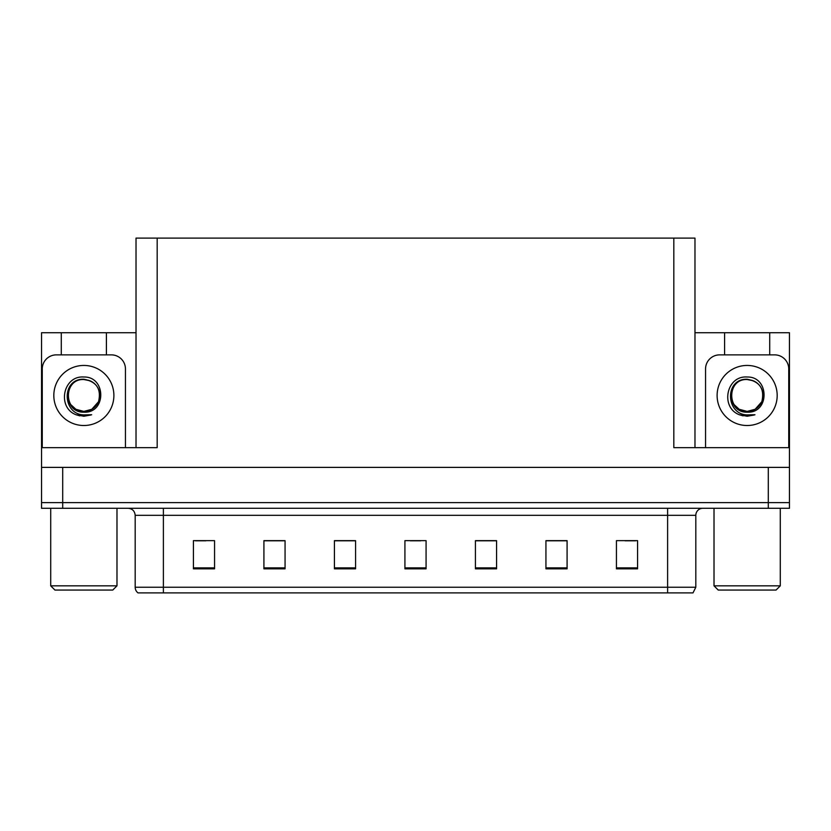 <?xml version="1.0" encoding="UTF-8"?>
<svg xmlns="http://www.w3.org/2000/svg" width="831" height="831" viewBox="0 0 831 831"><rect width="100%" height="100%" fill="white"/><g stroke="black" fill="none" stroke-linecap="round" stroke-linejoin="round"><path stroke-width="1.25" d="M136.024 447.649L136.024 238.113L673.827 238.113L673.827 447.649L789.45 447.649L789.45 467.386L41.55 467.386L41.55 502.641L62.699 502.641L41.55 502.641L41.55 508.281L62.699 508.281L62.699 502.641L768.301 502.641L62.699 502.641L62.699 467.386M61.286 354.868L61.286 332.732L41.55 332.732L41.55 447.649L157.173 447.649L157.173 238.113M41.55 447.649L41.55 467.386M62.699 508.281L789.45 508.281L789.45 502.641L768.301 502.641L789.45 502.641L789.45 467.386M769.714 354.868L769.714 332.732L789.45 332.732L789.45 447.649M673.827 238.113L694.976 238.113L694.976 447.649M694.976 332.732L724.59 332.732L724.59 354.868M106.41 354.868L106.41 332.732L136.024 332.732M61.286 332.732L106.41 332.732M769.714 332.732L724.59 332.732M695.817 587.247L693.002 592.887L667.615 592.887L667.615 587.247L695.817 587.247L695.817 515.334A7.053 7.053 0 0 1 702.87 508.281M667.615 592.887L137.998 592.887A7.053 7.053 0 0 1 135.183 587.247L135.183 515.334C134.757 511.055 132.409 508.697 128.13 508.281M637.585 568.84L637.585 540.638L616.436 540.638L616.436 568.84L637.585 568.84M567.085 568.84L567.085 540.638L545.936 540.638L545.936 568.84L567.085 568.84M496.574 568.84L496.574 540.638L475.425 540.638L475.425 568.84L496.574 568.84M214.564 568.84L214.564 540.638L193.415 540.638L193.415 568.84L214.564 568.84M285.064 568.84L285.064 540.638L263.915 540.638L263.915 568.84L285.064 568.84M355.575 568.84L355.575 540.638L334.426 540.638L334.426 568.84L355.575 568.84M426.074 568.84L426.074 540.638L404.926 540.638L404.926 568.84L426.074 568.84M654.786 592.887L176.214 592.887M566.451 540.784L557.497 540.784M546.923 540.784L567.085 540.784M625.037 540.784L635.611 540.784M351.627 540.784L342.673 540.784M263.915 540.784L284.077 540.784M273.503 540.784L264.549 540.784M195.389 540.784L205.963 540.784M488.327 540.784L479.373 540.784M410.213 540.784L420.787 540.784M355.575 540.784L334.426 540.784M496.574 540.784L475.425 540.784M83.848 377.014C106.212 376.37 106.586 413.423 83.848 412.176C63.031 412.882 62.907 378.572 83.848 379.528L89.873 380.723A15.934 15.934 0 0 1 98.525 401.705C101.496 389.085 96.604 381.595 83.848 379.227C61.172 378.437 62.18 414.43 83.848 414.918L91.67 414.731L83.848 416.258L76.088 414.752C56.799 407.606 62.927 375.352 83.848 377.014M83.848 379.538L88.792 380.328L83.848 379.538C63.291 378.552 63.291 412.405 83.848 411.407L91.815 409.278L98.525 401.695A15.934 15.934 0 0 0 89.873 380.723M83.848 411.407L91.815 409.278L98.525 401.695C95.544 407.907 90.662 411.148 83.848 411.407L75.881 409.278L70.791 404.614M42.256 447.649L42.256 368.964A14.096 14.096 0 0 1 56.352 354.868L111.344 354.868A14.096 14.096 0 0 1 125.45 368.964L125.45 447.649M76.161 414.783L79.818 415.864M83.848 416.258L91.046 414.97M747.152 377.014C769.516 376.37 769.88 413.423 747.152 412.176C726.325 412.882 726.201 378.572 747.152 379.528L753.166 380.723A15.934 15.934 0 0 1 761.819 401.705C764.79 389.085 759.898 381.595 747.152 379.227C724.466 378.437 725.473 414.43 747.152 414.918L754.963 414.731L747.152 416.258L739.382 414.752C720.093 407.606 726.232 375.352 747.152 377.014M747.152 379.538L752.097 380.328L747.152 379.538C726.595 378.552 726.595 412.405 747.152 411.407L755.119 409.278L761.819 401.695A15.934 15.934 0 0 0 753.166 380.723M734.095 404.614L739.185 409.278L747.152 411.407C753.956 411.148 758.838 407.907 761.819 401.705M705.55 447.649L705.55 368.964A14.096 14.096 0 0 1 719.656 354.868L774.648 354.868A14.096 14.096 0 0 1 788.744 368.964L788.744 447.649M739.455 414.783L743.111 415.864M747.152 416.258L754.34 414.97M54.95 590.062L50.712 585.834L116.984 585.834L112.756 590.062L54.95 590.062M718.244 590.062L714.016 585.834L780.288 585.834L776.05 590.062L718.244 590.062M768.301 467.386L768.301 508.281M667.615 508.281L667.615 515.334L135.183 515.334M695.817 515.334L667.615 515.334L667.615 587.247L163.385 587.247L163.385 592.887M135.183 587.247L163.385 587.247L163.385 508.281M426.074 567.864L404.926 567.864M355.575 567.864L334.426 567.864M285.064 567.864L263.915 567.864M214.564 567.864L193.415 567.864M496.574 567.864L475.425 567.864M567.085 567.864L545.936 567.864M637.585 567.864L616.436 567.864M83.848 365.443A30.03 30.03 0 0 1 113.889 395.473A30.03 30.03 0 0 1 83.848 425.514A30.03 30.03 0 0 1 53.818 395.473A30.03 30.03 0 0 1 83.848 365.443M747.152 365.443A30.03 30.03 0 0 1 777.182 395.473A30.03 30.03 0 0 1 747.152 425.514A30.03 30.03 0 0 1 717.111 395.473A30.03 30.03 0 0 1 747.152 365.443M116.984 508.281L116.984 585.834M50.712 508.281L50.712 585.834M780.288 508.281L780.288 585.834M714.016 508.281L714.016 585.834"/></g></svg>
